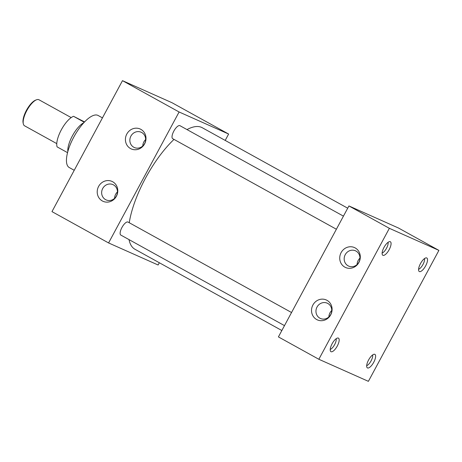 <?xml version="1.0" encoding="UTF-8"?>
<svg xmlns="http://www.w3.org/2000/svg" width="462" height="462" viewBox="0 0 462 462"><rect width="100%" height="100%" fill="white"/><g stroke="black" fill="none" stroke-linecap="round" stroke-linejoin="round"><path stroke-width="0.69" d="M331.745 310.533A8.368 7.796 -66 0 0 329.978 312.82A8.368 7.796 -66 0 0 328.909 316.892M317.024 307.051A8.368 7.796 -66 0 0 320.443 318.474A8.368 7.796 -66 0 0 330.677 314.605A8.368 7.796 -66 0 0 327.258 303.182A8.368 7.796 -66 0 0 317.024 307.051M312.913 304.995A10.915 10.164 -66 0 0 316.637 319.525A10.915 10.164 -66 0 0 330.705 314.841A10.915 10.164 -66 0 0 326.981 300.317A10.915 10.164 -66 0 0 312.913 304.995M359.95 258.148A8.368 7.796 -66 0 0 358.183 260.435A8.368 7.796 -66 0 0 357.114 264.512M345.235 254.672A8.368 7.796 -66 0 0 348.648 266.089A8.368 7.796 -66 0 0 358.882 262.22A8.368 7.796 -66 0 0 355.463 250.797A8.368 7.796 -66 0 0 345.235 254.672M341.118 252.616A10.915 10.164 -66 0 0 344.843 267.14A10.915 10.164 -66 0 0 358.91 262.456A10.915 10.164 -66 0 0 355.186 247.932A10.915 10.164 -66 0 0 341.118 252.616M117.435 191.961A8.368 7.796 -66 0 0 115.667 194.254A8.368 7.796 -66 0 0 114.599 198.325M102.714 188.484A8.368 7.796 -66 0 0 106.133 199.907A8.368 7.796 -66 0 0 116.366 196.032A8.368 7.796 -66 0 0 112.947 184.615A8.368 7.796 -66 0 0 102.714 188.484M98.602 186.429A10.915 10.164 -66 0 0 102.327 200.953A10.915 10.164 -66 0 0 116.395 196.269A10.915 10.164 -66 0 0 112.67 181.745A10.915 10.164 -66 0 0 98.602 186.429M145.64 139.576A8.368 7.796 -66 0 0 143.873 141.869A8.368 7.796 -66 0 0 142.804 145.94M130.919 136.099A8.368 7.796 -66 0 0 134.338 147.522A8.368 7.796 -66 0 0 144.571 143.653A8.368 7.796 -66 0 0 141.153 132.23A8.368 7.796 -66 0 0 130.919 136.099M126.807 134.044A10.915 10.164 -66 0 0 130.532 148.568A10.915 10.164 -66 0 0 144.6 143.89A10.915 10.164 -66 0 0 140.875 129.36A10.915 10.164 -66 0 0 126.807 134.044M338.363 338.092A7.739 2.812 119 0 0 337.993 337.999A7.739 2.812 119 0 0 332.236 343.537A7.739 2.812 119 0 0 330.601 351.363A7.739 2.812 119 0 0 331.029 351.709A7.739 2.812 119 0 0 337.272 346.05A7.739 2.812 119 0 0 338.363 338.092M374.821 354.331A7.739 2.812 119 0 0 374.457 354.238A7.739 2.812 119 0 0 368.693 359.777A7.739 2.812 119 0 0 367.059 367.602A7.739 2.812 119 0 0 367.486 367.948A7.739 2.812 119 0 0 373.729 362.289A7.739 2.812 119 0 0 374.821 354.331M390.263 241.701A7.739 2.812 119 0 0 389.893 241.614A7.739 2.812 119 0 0 384.136 247.153A7.739 2.812 119 0 0 382.501 254.978A7.739 2.812 119 0 0 382.929 255.324A7.739 2.812 119 0 0 389.171 249.659A7.739 2.812 119 0 0 390.263 241.701M426.721 257.94A7.739 2.812 119 0 0 426.351 257.854A7.739 2.812 119 0 0 420.593 263.392A7.739 2.812 119 0 0 418.959 271.217A7.739 2.812 119 0 0 419.386 271.564A7.739 2.812 119 0 0 425.629 265.898A7.739 2.812 119 0 0 426.721 257.94M120.905 235.118A7.438 2.703 -61 0 1 120.83 235.077A7.438 2.703 -61 0 1 122.008 227.362A7.438 2.703 -61 0 1 127.957 222.02A7.438 2.703 -61 0 1 128.032 222.055A7.438 2.703 -61 0 1 128.101 222.101M172.8 138.727A7.438 2.703 -61 0 1 172.724 138.692A7.438 2.703 -61 0 1 173.908 130.977A7.438 2.703 -61 0 1 179.857 125.635A7.438 2.703 -61 0 1 179.932 125.67A7.438 2.703 -61 0 1 180.001 125.716M74.226 170.287L69.283 167.556A29.759 10.811 -61 0 1 74.007 136.688A29.759 10.811 -61 0 1 97.794 115.321A29.759 10.811 -61 0 1 98.1 115.471L102.449 117.879M187 129.579A69.462 25.231 -61 0 1 201.524 127.362A69.462 25.231 -61 0 1 202.235 127.714L347.713 208.2M318.849 359.274L278.413 336.902L348.931 205.942L398.463 228.009L438.9 250.381L368.387 381.341L318.849 359.274L389.362 228.315L438.9 250.381M159.332 262.745L158.12 265.003L108.582 242.943L179.1 111.983L228.632 134.044L225.202 140.419M281.849 330.526L134.979 249.272A69.462 25.231 -61 0 1 129.013 239.611M129.239 222.724A69.462 25.231 -61 0 1 174.007 139.403M348.931 205.942L389.362 228.315M179.1 111.983L122.488 80.659L51.975 211.619L108.582 242.943M122.488 80.659L172.02 102.726L228.632 134.044M418.584 269.288A6.589 2.391 119 0 0 422.88 264.657A6.589 2.391 119 0 0 424.52 258.558M382.126 253.049A6.589 2.391 119 0 0 386.423 248.417A6.589 2.391 119 0 0 388.063 242.319M366.684 365.673A6.589 2.391 119 0 0 370.986 361.047A6.589 2.391 119 0 0 372.62 354.943M330.226 349.434A6.589 2.391 119 0 0 334.523 344.808A6.589 2.391 119 0 0 336.163 338.704M71.177 117.585L38.975 99.769A14.882 5.405 119 0 0 38.825 99.694A14.882 5.405 119 0 0 36.562 99.78A14.882 5.405 119 0 0 27.044 110.17A14.882 5.405 119 0 0 23.296 123.758A14.882 5.405 119 0 0 24.567 125.808L56.774 143.624M67.556 152.656L57.08 146.858A18.59 6.751 -61 0 1 61.331 129.81A18.59 6.751 -61 0 1 73.533 116.303L84.558 121.922M67.839 151.576A18.59 6.751 -61 0 1 72.644 135.401A18.59 6.751 -61 0 1 83.795 122.736M84.257 122.234L73.533 116.303M23.296 123.758L23.1 122.817A14.085 5.117 -61 0 1 26.646 109.95A14.085 5.117 -61 0 1 35.661 100.115L36.562 99.78M128.032 222.055L291.539 312.52M179.932 125.67L343.439 216.135M172.724 138.692L336.388 229.239M120.83 235.077L284.488 325.623"/></g></svg>
